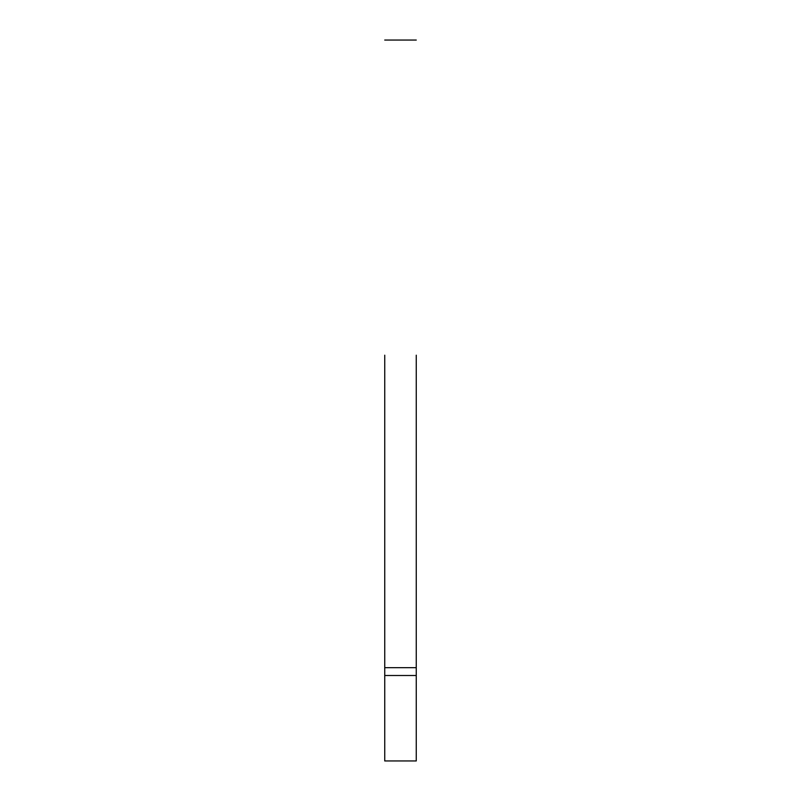 <?xml version="1.0" encoding="UTF-8"?>
<svg xmlns="http://www.w3.org/2000/svg" width="801" height="801" viewBox="0 0 801 801"><rect width="100%" height="100%" fill="white"/><g stroke="black" fill="none" stroke-linecap="round" stroke-linejoin="round"><path stroke-width="1.2" d="M384.74 709.736L384.74 760.95L384.74 667.664L416.26 667.664L416.26 760.95L416.26 709.736M384.74 355.193L384.74 667.664M416.26 355.193L416.26 667.664M416.26 675.513L384.74 675.513M384.74 760.95L416.26 760.95M384.74 40.05L416.26 40.05"/></g></svg>
